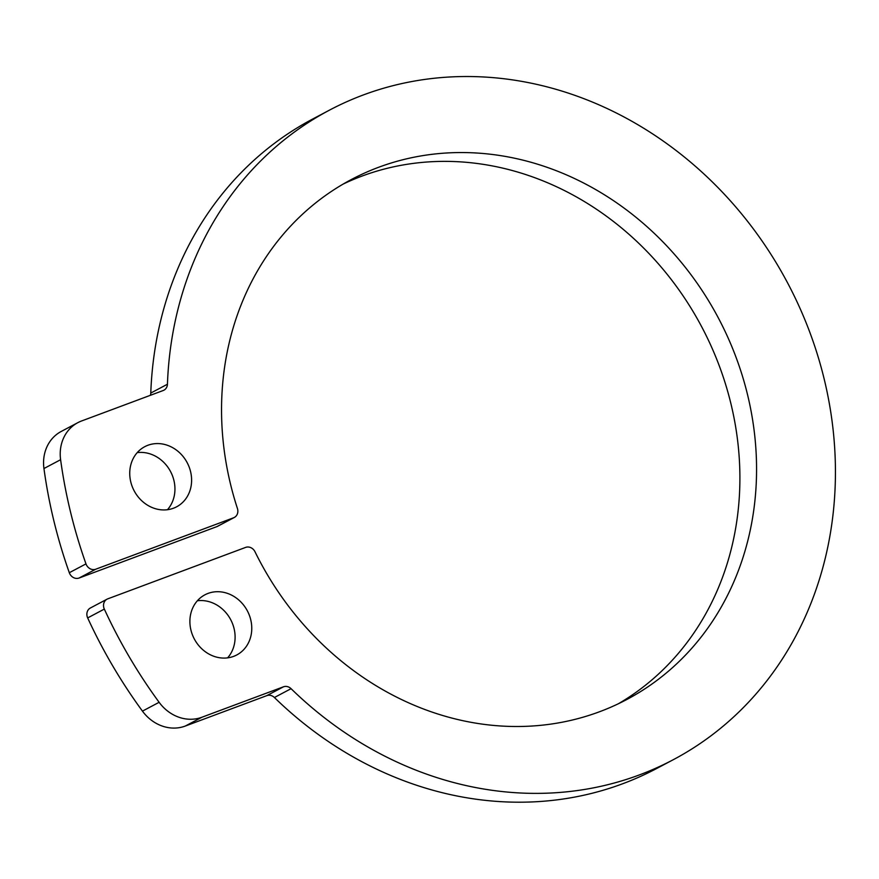 <?xml version="1.0" encoding="UTF-8"?>
<svg xmlns="http://www.w3.org/2000/svg" width="879" height="879" viewBox="0 0 879 879"><rect width="100%" height="100%" fill="white"/><g stroke="black" fill="none" stroke-linecap="round" stroke-linejoin="round"><path stroke-width="1.32" d="M197.379 600.764A34.028 30.018 -117.9 0 1 230.694 619.673A34.028 30.018 -117.9 0 1 227.617 657.855M150.364 395.308A8.01 7.065 62.1 0 0 150.781 393.056L167.439 384.233A367.466 324.153 -117.9 0 1 329.328 110.216A367.466 324.153 -117.9 0 1 787.771 283.236A367.466 324.153 -117.9 0 1 673.314 759.687L656.646 768.51A367.466 324.153 -117.9 0 1 274.402 697.508A8.01 7.065 62.1 0 0 266.82 695.63L185.216 726.076A40.027 35.314 -117.9 0 1 142.453 711.122A476.352 420.195 -117.9 0 1 87.669 617.915A8.01 7.065 -117.9 0 1 90.383 607.993L107.051 599.17A8.01 7.065 62.1 0 0 104.326 609.092L87.669 617.915M618.344 703.771A294.212 259.536 62.1 0 0 701.739 326.878A294.212 259.536 62.1 0 0 343.107 184.107M216.926 526.609L233.583 517.786A8.01 7.065 62.1 0 0 234.33 517.456L217.662 526.279A8.01 7.065 -117.9 0 1 216.926 526.609L79.099 578.03A8.01 7.065 -117.9 0 1 69.309 572.712A476.352 420.195 -117.9 0 1 43.95 468.529A40.027 35.314 -117.9 0 1 61.222 431.457L77.879 422.634A40.027 35.314 62.1 0 0 60.607 459.706L43.95 468.529M150.781 393.056A367.466 324.153 -117.9 0 1 312.66 119.039L329.328 110.216M137.223 452.619A34.028 30.018 -117.9 0 1 170.537 471.529A34.028 30.018 -117.9 0 1 167.46 509.71M142.453 711.122L159.121 702.299A476.352 420.195 -117.9 0 1 104.326 609.092M159.121 702.299A40.027 35.314 62.1 0 0 201.884 717.253L185.216 726.076M266.82 695.63L283.477 686.807L201.884 717.253M283.477 686.807A8.01 7.065 -117.9 0 1 291.07 688.686L274.402 697.508M673.314 759.687A367.466 324.153 -117.9 0 1 291.07 688.686M167.439 384.233A8.01 7.065 -117.9 0 1 163.912 390.199A8.01 7.065 -117.9 0 1 163.175 390.529L81.582 420.975A40.027 35.314 62.1 0 0 77.879 422.634M69.309 572.712L85.977 563.889A476.352 420.195 -117.9 0 1 60.607 459.706M85.977 563.889A8.01 7.065 62.1 0 0 95.756 569.207L79.099 578.03M233.583 517.786L95.756 569.207M234.33 517.456A8.01 7.065 62.1 0 0 237.429 508.501A294.212 259.536 62.1 0 1 351.347 179.525A294.212 259.536 62.1 0 1 718.407 318.055A294.212 259.536 62.1 0 1 626.76 699.53A294.212 259.536 62.1 0 1 254.998 551.759A8.01 7.065 62.1 0 0 245.615 547.408L107.787 598.841A8.01 7.065 62.1 0 0 107.051 599.17M192.655 635.407A34.028 30.018 -117.9 0 1 204.906 594.819A34.028 30.018 -117.9 0 1 247.351 610.839A34.028 30.018 -117.9 0 1 236.759 654.965A34.028 30.018 -117.9 0 1 192.655 635.407M132.498 487.263A34.028 30.018 -117.9 0 1 144.749 446.686A34.028 30.018 -117.9 0 1 187.194 462.706A34.028 30.018 -117.9 0 1 176.602 506.82A34.028 30.018 -117.9 0 1 132.498 487.263"/></g></svg>
